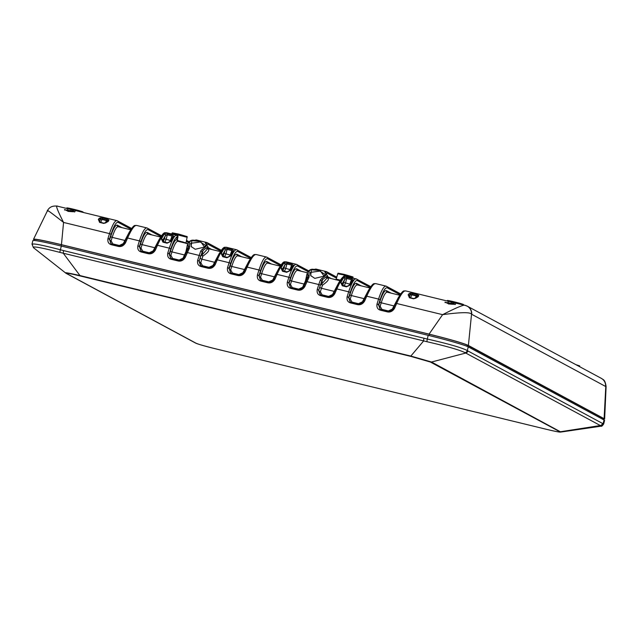 <?xml version="1.0" encoding="UTF-8"?>
<svg xmlns="http://www.w3.org/2000/svg" width="638" height="638" viewBox="0 0 638 638"><rect width="100%" height="100%" fill="white"/><g stroke="black" fill="none" stroke-linecap="round" stroke-linejoin="round"><path stroke-width="0.96" d="M34.037 239.768C32.059 238.205 41.199 239.84 61.455 244.681L63.561 222.439C57.38 210.253 55.339 204.838 57.428 206.17L57.396 206.162C52.547 205.556 49.222 207.095 47.427 210.779L33.519 239.29L34.508 240.016M136.795 225.517C134.666 224.807 131.595 228.97 127.592 238.014L125.511 242.783C123.644 245.837 121.212 247.042 118.229 246.404L111.546 244.777C108.619 243.979 107.431 241.89 107.974 238.516L109.521 233.62C112.567 224.337 115.135 220.054 117.225 220.756A1.428 1.396 118.3 0 1 117.552 220.884L117.552 220.884A1.428 1.396 118.3 0 1 118.253 222.399L131.029 229.273M131.611 228.452L117.225 220.756M64.789 209.766L70.674 210.684L71.225 209.551L74.518 210.333L68.138 211.449L67.532 208.626L116.961 220.652M71.225 209.551L57.396 206.162M102.654 218.052L107.017 219.113L108.867 219.919L108.787 220.636L107.934 221.681L103.771 223.412L99.6 222.391L98.332 219.344L100.158 217.797L102.654 218.052L102.208 219.041L106.57 220.102L107.423 220.74L107.216 221.577M166.685 232.79C164.564 232.08 161.494 236.243 157.482 245.287L155.409 250.056C153.535 253.111 151.11 254.315 148.128 253.677L141.437 252.05C138.518 251.252 137.322 249.163 137.864 245.789L139.411 240.893C142.465 231.61 145.033 227.327 147.123 228.029A1.428 1.396 118.3 0 1 147.45 228.157L147.45 228.157A1.428 1.396 118.3 0 1 148.152 229.672L160.928 236.546M161.51 235.725L147.123 228.029M189.382 248.246L189.63 246.26A1.428 1.037 158.3 0 0 188.393 246.962L187.995 248.844A1.428 0.957 26.8 0 1 188.066 248.613A1.428 0.957 26.8 0 1 189.382 248.246L185.299 257.329C183.433 260.384 181.009 261.588 178.018 260.95L171.335 259.323C168.408 258.526 167.22 256.436 167.762 253.063L169.309 248.166C171.949 240.055 174.286 235.733 176.311 235.191L176.71 234.617L177.954 235.797L177.46 239.824L177.93 240.63L186.017 242.942L187.213 236.61L178.449 234.026L172.308 232.838L171.957 233.444L187.229 237.304M166.414 232.687L176.311 235.191L177.204 236.004L176.702 239.617L177.755 241.26C176.088 241.515 174.158 245.064 171.965 251.906L170.88 255.344L172.667 258.478L179.35 260.097L182.986 258.294L185.865 251.906A1.428 0.957 166.3 0 0 186.607 251.675M167.738 233.883L172.388 235.015L174.23 236.459L171 241.316L167.108 243.19L162.945 242.177L161.398 238.979L164.253 234.026L167.738 233.883L167.292 234.88L171.941 236.012L172.659 237.408M171.869 234.018A0.71 0.67 96.9 0 0 172.451 233.508L176.71 234.617M193.753 240.622L196.584 240.063M206.911 242.584A1.428 1.396 118.3 0 1 207.238 242.703L205.237 242.95C208.14 244.163 207.127 246.284 202.198 249.314L200.747 251.013L199.208 255.439L187.381 252.56A1.428 0.742 -156.5 0 0 186.113 252.8L186.113 252.8A1.428 0.742 -156.5 0 0 186.073 252.959L184.127 257.425M189.63 246.26C188.633 241.778 190.355 239.832 194.797 240.406L193.25 240.678M200.468 241.387L191.839 240.693L191.113 246.491L195.22 249.283L204.511 247.058L200.468 241.387L200.204 241.985L190.618 243.333L191.424 246.898M226.482 247.337C224.353 246.627 221.282 250.79 217.271 259.833L215.197 264.603C213.323 267.657 210.899 268.861 207.916 268.223L201.233 266.596C198.306 265.799 197.118 263.709 197.652 260.336L199.208 255.439A1.428 0.766 17.5 0 1 200.619 256.5L202.972 250.511A1.428 0.758 -117.5 0 0 202.198 249.314M197.652 260.336A1.428 0.766 17.5 0 1 199.064 261.397L202.079 252.273A1.428 0.973 -159.2 0 0 200.747 251.013M202.589 252.417L202.071 254.969L207.486 248.9L207.956 246.731L202.972 250.511L202.589 252.417L202.079 252.273M208.1 248.645L207.167 248.661C210.301 249.458 208.889 251.922 202.916 256.053A1.428 0.949 -159.7 0 1 201.568 254.825L202.071 254.969A1.428 0.71 54.2 0 0 202.916 256.053L200.771 262.617L202.557 265.751L209.248 267.378L212.885 265.567L219.265 253.438M207.956 246.731L205.237 242.95L206.489 243.724M256.372 254.618C254.243 253.9 251.181 258.063 247.169 267.107L245.096 271.876C243.222 274.93 240.797 276.134 237.814 275.496L231.123 273.869C228.205 273.072 227.008 270.983 227.551 267.609L229.098 262.712C232.152 253.438 234.72 249.147 236.81 249.857A1.428 1.396 118.3 0 1 237.137 249.976L237.137 249.976A1.428 1.396 118.3 0 1 237.838 251.492L250.614 258.374M251.197 257.553L236.81 249.857M227.527 248.429L232.176 249.562L234.018 251.005L230.789 255.862L226.905 257.736L222.734 256.723L221.187 253.525L224.042 248.581L227.527 248.429L227.088 249.426L231.73 250.559L232.447 251.954M286.271 261.891C284.141 261.173 281.071 265.336 277.067 274.38L274.986 279.157C273.12 282.203 270.687 283.408 267.705 282.77L261.022 281.143C258.095 280.345 256.907 278.264 257.449 274.882L258.996 269.986C262.043 260.711 264.611 256.42 266.708 257.13A1.428 1.396 118.3 0 1 267.027 257.25L267.027 257.25A1.428 1.396 118.3 0 1 267.729 258.765L280.505 265.647M281.087 264.826L266.708 257.13M308.959 277.347L309.215 275.353A1.428 1.037 158.3 0 0 307.971 276.063L307.58 277.945A1.428 0.957 26.8 0 1 307.644 277.705A1.428 0.957 26.8 0 1 308.959 277.347L304.884 286.43C303.01 289.477 300.586 290.681 297.603 290.051L290.92 288.424C287.993 287.618 286.797 285.537 287.339 282.156L288.886 277.259C291.941 267.984 294.509 263.693 296.598 264.403A1.428 1.396 118.3 0 1 296.925 264.523L296.925 264.523A1.428 1.396 118.3 0 1 297.627 266.038L307.899 271.565M287.339 282.156A1.428 0.766 17.5 0 1 288.751 283.216L290.298 278.32A1.428 0.766 17.5 0 0 288.886 277.259L277.067 274.38A1.428 0.742 -156.5 0 0 275.791 274.619L277.737 270.456C284.093 259.195 284.325 262.401 285.999 261.787L296.598 264.403M287.323 262.984L291.965 264.108L293.815 265.552L290.585 270.408L286.693 272.282L282.522 271.27L280.983 268.072L283.83 263.127L287.323 262.984L286.877 263.972L291.518 265.105L292.236 266.501M313.33 269.714L316.161 269.164M326.496 271.676A1.428 1.396 118.3 0 1 326.823 271.804L324.822 272.043C327.717 273.255 326.704 275.377 321.775 278.415L320.324 280.106L318.785 284.532L306.958 281.661A1.428 0.742 -156.5 0 0 305.69 281.892L305.69 281.892A1.428 0.742 -156.5 0 0 305.658 282.06L303.712 286.526M309.215 275.353C308.21 270.879 309.932 268.925 314.375 269.507L312.835 269.77M314.797 278.375L324.096 276.158L320.053 270.488L311.424 269.794L310.69 275.592L314.797 278.375M344.065 276.597L345.325 276.31C343.156 276.82 340.333 281.031 336.856 288.934L334.775 293.703C332.908 296.75 330.484 297.962 327.493 297.324L320.81 295.697C317.891 294.892 316.695 292.81 317.238 289.437L318.785 284.532A1.428 0.766 17.5 0 1 320.196 285.593L322.549 279.603A1.428 0.758 -117.5 0 0 321.775 278.415M317.238 289.437A1.428 0.766 17.5 0 1 318.649 290.497L321.656 281.366A1.428 0.973 -159.2 0 0 320.324 280.106M322.166 281.517L321.656 284.062L327.071 277.993L327.533 275.823L322.549 279.603L322.166 281.517L321.656 281.366M327.685 277.737L326.744 277.753C329.886 278.559 328.466 281.023 322.493 285.146A1.428 0.949 -159.7 0 1 321.153 283.918L321.656 284.062A1.428 0.71 54.2 0 0 322.493 285.146L320.356 291.71L322.142 294.844L328.825 296.471L332.462 294.66L338.85 282.538M327.533 275.823L324.822 272.043L326.074 272.817M343.053 277.203L343.738 276.134L345.461 275.672L345.325 276.31L356.387 278.95A1.428 1.396 118.3 0 1 356.714 279.077L356.714 279.077A1.428 1.396 118.3 0 1 357.416 280.584L370.192 287.467M345.461 275.672L351.091 276.972L352.997 277.713L353.245 278.391M375.957 283.711C373.828 282.993 370.758 287.164 366.746 296.207L364.673 300.976C362.807 304.023 360.374 305.235 357.392 304.597L350.709 302.97C347.782 302.165 346.594 300.083 347.128 296.71L348.683 291.805C351.729 282.53 354.297 278.248 356.387 278.95M347.112 277.53L351.753 278.662L353.604 280.098L350.374 284.955L346.482 286.829L342.311 285.816L340.772 282.618L343.619 277.674L347.112 277.53L346.665 278.519L351.315 279.651L352.024 281.047M405.848 290.984C403.726 290.266 400.656 294.437 396.645 303.481L394.571 308.25C392.697 311.296 390.273 312.508 387.29 311.87L380.599 310.243C377.68 309.446 376.484 307.356 377.026 303.983L378.573 299.078C381.628 289.804 384.196 285.521 386.285 286.223A1.428 1.396 118.3 0 1 386.612 286.35L386.612 286.35A1.428 1.396 118.3 0 1 387.314 287.858L400.09 294.74M400.672 293.919L386.285 286.223M604.641 418.975L468.396 345.453C463.036 343.061 449.926 339.288 429.063 334.121L442.605 314.662C456.752 307.428 464.281 304.334 465.174 305.379A8.541 8.406 105.6 0 1 465.437 305.45L465.437 305.45A8.541 8.406 105.6 0 1 471.538 314.199L606.1 386.732L604.633 418.975L603.428 419.126M466.458 305.801A8.541 8.382 118.3 0 1 467.367 306.224L465.174 305.379M468.396 345.453L471.538 314.199C470.405 312.046 460.764 312.197 442.605 314.662L396.645 303.481A1.428 0.742 -156.5 0 0 395.377 303.712L397.315 299.557C403.671 288.296 403.91 291.494 405.585 290.88L455.006 302.906L448.626 304.023L448.02 301.208L451.712 302.125L451.162 303.257L454.695 304.159M412.483 293.432L416.837 294.493L418.688 295.298L418.616 296.016L417.754 297.069L413.591 298.791L409.421 297.779L408.153 294.732L409.987 293.185L412.483 293.432L412.036 294.429L416.399 295.49L417.244 296.128L417.037 296.957M429.063 334.121L61.455 244.681M34.388 240.486L34.619 239.577A33.599 1.611 14.2 0 1 61.471 244.745L429.454 334.272A33.599 1.611 14.2 0 1 467.247 345.158L603.022 418.281A33.599 1.611 14.2 0 1 603.532 418.719L603.309 419.597M47.738 211.082C45.689 208.706 50.968 212.494 63.561 222.439L109.521 233.62A1.428 0.766 17.5 0 1 110.932 234.68C113.819 225.82 116.26 221.721 118.253 222.399M107.974 238.516A1.428 0.766 17.5 0 1 109.377 239.577L110.932 234.68M121.986 227.654L117.392 225.182C115.59 224.576 113.381 228.276 110.765 236.299L109.672 239.736L111.251 243.971M125.511 242.783A1.428 0.742 -156.5 0 0 124.243 243.022L124.243 243.022A1.428 0.742 -156.5 0 0 124.211 243.182L118.612 245.829L110.964 243.836L109.672 239.736A1.428 0.766 -162.5 0 0 111.084 240.797L112.87 243.923L119.561 245.55L123.198 243.74L129.578 231.618M118.413 226.817C116.706 226.243 114.625 229.752 112.176 237.36L111.084 240.797M137.864 245.789A1.428 0.766 17.5 0 1 139.275 246.85L140.823 241.954C143.717 233.093 146.158 228.994 148.152 229.672M151.876 234.928L147.282 232.455C145.48 231.849 143.271 235.55 140.655 243.572L139.57 247.01L141.142 251.244M155.409 250.056A1.428 0.742 -156.5 0 0 154.133 250.295L154.133 250.295A1.428 0.742 -156.5 0 0 154.101 250.455L148.51 253.103L140.862 251.109L139.57 247.01A1.428 0.766 -162.5 0 0 140.982 248.07L142.768 251.197L149.452 252.823L153.096 251.013L159.476 238.891M148.311 234.09C146.604 233.516 144.523 237.025 142.067 244.633L140.982 248.07M167.762 253.063A1.428 0.766 17.5 0 1 169.174 254.123L170.721 249.227C173.169 241.635 175.354 237.503 177.268 236.85L178.042 237.057M187.604 249.538L188.393 246.962L187.827 243.556C189.51 240.757 191.687 239.681 194.351 240.335L194.797 240.406M185.299 257.329A1.428 0.742 -156.5 0 0 184.031 257.569L188.122 248.517M187.827 243.556L187.046 246.244L186.982 250.846M187.42 244.952L185.865 251.906A1.428 0.925 -153.8 0 0 186.471 251.97M177.93 240.63L177.755 241.26L187.795 243.668M177.46 239.824L176.702 239.617C174.94 239.88 172.89 243.628 170.553 250.846A1.428 0.766 -162.5 0 0 171.965 251.906L184.446 254.945A1.428 0.742 23.5 0 0 185.14 255.025M171.335 259.323L171.71 258.741L170.761 258.382L169.174 254.123L171.04 258.518M178.018 260.95L178.393 260.368C181.184 260.607 183.066 259.674 184.031 257.569L184.031 257.569A1.428 0.742 -156.5 0 0 183.999 257.736L178.401 260.376L170.761 258.382M201.233 266.596L201.6 266.014L200.651 265.655L199.064 261.397L200.619 256.5M200.771 262.617A1.428 0.766 -162.5 0 1 199.359 261.556L200.93 265.791M215.197 264.603A1.428 0.742 -156.5 0 0 213.929 264.842L213.929 264.842A1.428 0.742 -156.5 0 0 213.889 265.009L208.299 267.649L200.651 265.655M227.551 267.609A1.428 0.766 17.5 0 1 228.962 268.67L230.509 263.773C233.396 254.913 235.845 250.822 237.838 251.492M241.563 256.747L236.969 254.275C235.167 253.669 232.958 257.377 230.342 265.392L229.257 268.829L230.828 273.064M245.096 271.876A1.428 0.742 -156.5 0 0 243.82 272.115L243.82 272.115A1.428 0.742 -156.5 0 0 243.788 272.282L238.197 274.922L230.549 272.928L229.257 268.829A1.428 0.766 -162.5 0 0 230.669 269.89L232.455 273.024L239.138 274.651L242.783 272.841L249.163 260.711M237.998 255.918C236.291 255.336 234.21 258.853 231.754 266.453L230.669 269.89M257.449 274.882A1.428 0.766 17.5 0 1 258.861 275.943L260.408 271.046C263.295 262.186 265.735 258.095 267.729 258.765M271.461 264.02L266.867 261.548C265.065 260.942 262.856 264.65 260.24 272.665L259.148 276.102L260.727 280.337M274.986 279.157A1.428 0.742 -156.5 0 0 273.718 279.388L273.718 279.388A1.428 0.742 -156.5 0 0 273.686 279.556L268.08 282.195L260.448 280.202L259.148 276.102A1.428 0.766 -162.5 0 0 260.559 277.163L262.354 280.297L269.037 281.924L272.673 280.114L279.053 267.984M267.896 263.191C266.182 262.609 264.1 266.126 261.652 273.726L260.559 277.163M301.351 271.302L296.758 268.829C294.955 268.215 292.746 271.924 290.13 279.938L289.046 283.376L290.617 287.61M307.189 278.631L307.971 276.063L307.412 272.657C309.095 269.85 311.272 268.773 313.936 269.427L314.375 269.507M304.884 286.43A1.428 0.742 -156.5 0 0 303.616 286.661L307.699 277.61M307.412 272.657L306.631 275.337L306.567 279.946M307.006 274.053L305.442 280.999A1.428 0.957 166.3 0 0 306.184 280.768M297.786 270.464C296.08 269.882 293.998 273.399 291.542 280.999L290.457 284.436L292.244 287.571L298.927 289.197L302.571 287.387L305.442 280.999A1.428 0.925 -153.8 0 0 306.057 281.063M297.603 290.051L297.97 289.469C300.769 289.7 302.651 288.767 303.616 286.661L303.616 286.661A1.428 0.742 -156.5 0 0 303.576 286.829L297.97 289.469L290.338 287.475L289.046 283.376A1.428 0.766 -162.5 0 0 290.457 284.436M320.81 295.697L321.185 295.115L320.236 294.748L318.649 290.497L320.196 285.593M320.356 291.71A1.428 0.766 -162.5 0 1 318.944 290.649L320.515 294.892M336.712 279.93L339.95 280.712M336.912 279.946A0.71 0.598 100 0 0 337.454 279.436L340.341 280.13M334.775 293.703A1.428 0.742 -156.5 0 0 333.507 293.935L333.507 293.935A1.428 0.742 -156.5 0 0 333.475 294.102L327.884 296.742L320.236 294.748M352.997 277.713L344.034 274.986L337.741 273.774L338.092 273.176L344.233 274.364L352.989 276.948L352.974 277.674M347.128 296.71A1.428 0.766 17.5 0 1 348.539 297.771L350.095 292.866C352.981 284.006 355.422 279.915 357.416 280.584M361.14 285.848L356.554 283.376C354.744 282.762 352.535 286.47 349.927 294.485L348.834 297.93L350.406 302.165M364.673 300.976A1.428 0.742 -156.5 0 0 363.405 301.208L363.405 301.208A1.428 0.742 -156.5 0 0 363.373 301.375L357.766 304.015L350.126 302.029L348.834 297.93A1.428 0.766 -162.5 0 0 350.246 298.983L352.032 302.117L358.723 303.744L362.36 301.934L368.74 289.811M357.575 285.011C355.868 284.436 353.787 287.945 351.339 295.546L350.246 298.983M377.026 303.983A1.428 0.766 17.5 0 1 378.438 305.044L379.985 300.139C382.88 291.279 385.32 287.188 387.314 287.858M391.038 293.121L386.445 290.649C384.642 290.043 382.433 293.743 379.817 301.758L378.733 305.203L380.304 309.438M394.571 308.25A1.428 0.742 -156.5 0 0 393.295 308.481L393.295 308.481A1.428 0.742 -156.5 0 0 393.263 308.648L387.657 311.288L380.025 309.302L378.733 305.203A1.428 0.766 -162.5 0 0 380.144 306.264L381.931 309.39L388.614 311.017L392.258 309.207L398.638 297.085M387.473 292.284C385.767 291.71 383.685 295.219 381.229 302.819L380.144 306.264M604.114 418.536L605.781 386.484A8.541 8.342 129 0 0 602.758 379.323L602.758 379.323C604.457 379.961 605.574 382.425 606.1 386.732M215.357 348.755A2.847 0.534 -76.3 0 1 215.333 348.755C204.989 346.203 198.538 344.345 195.962 343.172L66.607 273.511C65.547 272.729 70.044 273.535 80.101 275.935L410.968 356.435L430.323 362.009L559.678 431.671C560.73 432.476 556.232 431.671 546.184 429.254L215.317 348.747C203.578 345.796 196.911 343.858 195.332 342.933L65.977 273.271L33.431 247.656L31.988 244.131L32.881 240.606A35.592 1.707 14.2 0 1 61.328 246.069L428.218 335.341A35.592 1.707 14.2 0 1 468.252 346.865L604.034 419.987A35.592 1.707 14.2 0 1 604.569 420.458L603.676 423.983L603.101 423.688A2.847 2.799 107.4 0 1 600.876 425.817L601.203 426.16C601.475 426.655 602.296 425.929 603.676 423.983M32.482 244.761C30.919 242.847 40.226 244.514 60.387 249.769A2.847 0.534 105.8 0 0 59.948 252.409L427.029 341.729C446.935 346.298 459.615 349.951 465.062 352.678L600.876 425.817M33.431 247.664C32.115 245.941 40.96 247.52 59.948 252.409M61.328 246.069L60.387 249.769L63.656 250.622L427.285 339.033A2.847 0.526 101.5 0 0 427.029 341.729M428.218 335.341L427.285 339.033C448.386 343.818 461.729 347.662 467.319 350.565A2.847 2.783 128.3 0 1 465.062 352.678M65.547 272.984C64.566 272.29 69.375 273.152 79.965 275.568L410.832 356.068L431.519 362.025L560.914 432.046L601.203 426.16M445.268 302.348L451.162 303.257M408.926 293.655A1.428 1.316 39 0 1 410.067 295.258L410.728 294.541L412.036 294.429L410.409 297.97M409.987 293.185A1.428 0.997 84.7 0 1 410.728 294.541L416.239 295.976L416.837 294.493M418.688 295.298A1.428 1.284 135.7 0 0 417.244 296.128L416.239 295.976L415.242 298.401M418.616 296.016A1.428 1.308 -137.5 0 0 417.332 296.375L416.423 297.483L413.807 298.576L409.341 297.452L410.067 295.258L409.333 296.287A1.428 1.26 32.9 0 0 408.153 294.732M417.754 297.069A1.428 1.252 -143.3 0 0 416.423 297.483M416.223 297.962L413.591 298.791M350.374 284.955A1.428 1.069 -151.7 0 0 349.026 285.385L346.777 286.438L342.311 285.306L342.048 284.006L344.759 279.277L346.665 278.519L345.509 283.12L344.002 286.167M348.938 285.68L346.482 286.829M340.772 282.618A1.428 1.077 24.3 0 1 342.048 284.006L342.981 284.508A1.428 1.396 -61.7 0 0 343.156 285.553M343.619 277.674A1.428 1.324 39.6 0 1 344.759 279.277L342.981 284.508M351.753 278.662L349.999 283.671M353.604 280.098A1.428 1.316 -136.9 0 0 352.336 280.449L349.026 285.385M323.633 276.453L325.268 274.484L319.79 271.086L310.196 272.434L311.001 275.999M283.83 263.127A1.428 1.324 39.6 0 1 284.971 264.73L286.877 263.972L285.72 268.574L284.213 271.621M291.965 264.108L290.21 269.124M293.815 265.552A1.428 1.316 -136.9 0 0 292.547 265.902L289.237 270.839L286.988 271.884L289.142 271.134M290.585 270.408A1.428 1.069 -151.7 0 0 289.237 270.839M282.809 270.871L282.259 269.459L284.971 264.73L283.192 269.962L282.259 269.459A1.428 1.077 24.3 0 0 280.983 268.072M230.789 255.862A1.428 1.069 -151.7 0 0 229.449 256.293L227.216 257.345L222.726 256.213L222.471 254.905L225.182 250.184L227.088 249.426L225.924 254.02L224.424 257.074M229.353 256.588L226.905 257.736M221.187 253.525A1.428 1.077 24.3 0 1 222.471 254.905L223.404 255.415A1.428 1.396 -61.7 0 0 223.579 256.46M224.042 248.581A1.428 1.324 39.6 0 1 225.182 250.184L223.404 255.415M232.176 249.562L230.414 254.578M234.018 251.005A1.428 1.316 -136.9 0 0 232.75 251.356L229.449 256.293M204.056 247.361L205.691 245.391L200.204 241.985M164.253 234.026A1.428 1.324 39.6 0 1 165.394 235.637L167.292 234.88L166.135 239.473L164.636 242.528M172.388 235.015L170.625 240.032M174.23 236.459A1.428 1.316 -136.9 0 0 172.962 236.81L169.652 241.738L167.411 242.791L169.564 242.033M171 241.316A1.428 1.069 -151.7 0 0 169.652 241.738M163.224 241.778L162.674 240.359L165.394 235.637L163.615 240.869L162.674 240.359A1.428 1.077 24.3 0 0 161.398 238.979M70.674 210.684L74.207 211.585M107.934 221.681A1.428 1.252 -143.3 0 0 106.602 222.104L103.994 223.196L99.512 222.064L100.246 219.879L100.908 219.161L102.208 219.041L100.581 222.59M106.394 222.574L103.771 223.412M98.332 219.344A1.428 1.26 32.9 0 1 99.512 220.9L99.56 220.931A1.428 1.396 -61.7 0 0 99.911 222.199M99.097 218.276A1.428 1.316 39 0 1 100.246 219.879L99.56 220.931M100.158 217.797A1.428 0.997 84.7 0 1 100.908 219.161L106.41 220.589L107.017 219.113M108.867 219.919A1.428 1.284 135.7 0 0 107.423 220.74L106.41 220.589L105.414 223.021M108.787 220.636A1.428 1.308 -137.5 0 0 107.511 220.995L106.602 222.104M463.499 304.972L463.555 304.613A8.374 0.399 -165.8 0 0 454.009 301.79A8.374 0.399 -165.8 0 0 447.318 300.506L447.15 300.992M83.012 212.398L83.068 212.039A8.374 0.399 -165.8 0 0 73.522 209.216A8.374 0.399 -165.8 0 0 66.831 207.932L66.663 208.419M579.623 366.675L579.743 365.941L575.827 364.633M140.823 241.954A1.428 0.766 17.5 0 0 139.411 240.893L127.592 238.014A1.428 0.742 -156.5 0 0 126.316 238.245L126.316 238.245A1.428 0.742 -156.5 0 0 126.284 238.413L124.338 242.879M170.721 249.227A1.428 0.766 17.5 0 0 169.309 248.166L157.482 245.287A1.428 0.742 -156.5 0 0 156.214 245.518L156.214 245.518A1.428 0.742 -156.5 0 0 156.182 245.686L154.237 250.152M171.981 233.484L172.451 233.508M186.344 241.411L188.314 242.472M206.6 244.378L207.94 244.218L220.716 251.093M211.664 249.474L207.813 247.4M221.298 250.279L207.238 242.703A1.428 1.396 118.3 0 1 207.94 244.218M230.509 263.773A1.428 0.766 17.5 0 0 229.098 262.712L217.271 259.833A1.428 0.742 -156.5 0 0 216.003 260.073L216.003 260.073A1.428 0.742 -156.5 0 0 215.971 260.232L214.025 264.698M260.408 271.046A1.428 0.766 17.5 0 0 258.996 269.986L247.169 267.107A1.428 0.742 -156.5 0 0 245.901 267.346L245.901 267.346A1.428 0.742 -156.5 0 0 245.869 267.513L243.923 271.979M267.705 282.77L268.08 282.195C270.871 282.427 272.753 281.494 273.718 279.388L275.791 274.619A1.428 0.742 -156.5 0 0 275.76 274.787L273.814 279.253M290.298 278.32C293.193 269.459 295.633 265.368 297.627 266.038M326.178 273.479L327.517 273.311L336.473 278.136M331.25 278.575L327.39 276.493M336.76 277.155L326.823 271.804A1.428 1.396 118.3 0 1 327.517 273.311M351.275 277.666A0.71 0.526 107.2 0 1 351.091 276.972M350.095 292.866A1.428 0.766 17.5 0 0 348.683 291.805L336.856 288.934A1.428 0.742 -156.5 0 0 335.588 289.166L335.588 289.166A1.428 0.742 -156.5 0 0 335.548 289.333L333.61 293.799M379.985 300.139A1.428 0.766 17.5 0 0 378.573 299.078L366.746 296.207A1.428 0.742 -156.5 0 0 365.478 296.439L365.478 296.439A1.428 0.742 -156.5 0 0 365.446 296.606L363.5 301.072M387.29 311.87L387.657 311.288C390.456 311.519 392.33 310.586 393.295 308.481L395.377 303.712A1.428 0.742 -156.5 0 0 395.345 303.879L393.399 308.345M605.614 386.373A8.541 8.382 118.3 0 0 601.275 378.334L467.367 306.224A8.541 8.382 118.3 0 1 471.705 314.263M602.073 378.828A8.541 8.342 129 0 1 602.758 379.323L601.275 378.334M118.229 246.404L118.604 245.821L110.972 243.836M111.546 244.777L111.913 244.194M112.663 244.378L112.87 243.923M110.765 236.299A1.428 0.766 -162.5 0 0 112.176 237.36L124.657 240.39A1.428 0.742 23.5 0 0 125.351 240.478M117.392 225.182A1.428 1.396 -61.7 0 0 118.094 226.697L118.094 226.697A1.428 1.396 -61.7 0 0 118.15 226.721M123.78 243.828A1.428 0.742 23.5 0 1 123.198 243.74M148.128 253.677L148.494 253.095L141.827 251.476M141.437 252.05L141.811 251.468L140.862 251.109M142.553 251.651L142.768 251.197M140.655 243.572A1.428 0.766 -162.5 0 0 142.067 244.633L154.555 247.664A1.428 0.742 23.5 0 0 155.241 247.751M147.282 232.455A1.428 1.396 -61.7 0 0 147.984 233.971L147.984 233.971A1.428 1.396 -61.7 0 0 148.048 233.994M153.678 251.101A1.428 0.742 23.5 0 1 153.096 251.013M177.204 236.004L177.954 235.797M182.891 242.472A0.71 0.407 106.1 0 1 182.779 241.794M187.995 248.844L186.073 252.959M170.553 250.846L169.469 254.283A1.428 0.766 -162.5 0 0 170.88 255.344M178.377 260.368L171.718 258.749M172.451 258.924L172.667 258.478M183.569 258.374A1.428 0.742 23.5 0 1 182.986 258.294M202.35 266.198L202.557 265.751M200.452 258.119A1.428 0.766 -162.5 0 0 201.863 259.18L214.344 262.218A1.428 0.742 23.5 0 0 215.038 262.298M207.916 268.223L208.291 267.641C211.082 267.88 212.964 266.947 213.929 264.842L217.949 255.91C224.305 244.649 224.536 247.855 226.211 247.233L236.539 249.753M208.275 267.641L201.616 266.022M213.467 265.647A1.428 0.742 23.5 0 1 212.885 265.567M237.814 275.496L238.181 274.914L230.549 272.928M231.123 273.869L231.498 273.295M232.24 273.471L232.455 273.024M230.342 265.392A1.428 0.766 -162.5 0 0 231.754 266.453L244.242 269.491A1.428 0.742 23.5 0 0 244.928 269.571M236.969 254.275A1.428 1.396 -61.7 0 0 237.671 255.79L237.671 255.79A1.428 1.396 -61.7 0 0 237.727 255.822M243.365 272.928A1.428 0.742 23.5 0 1 242.783 272.841M261.022 281.143L261.405 280.568M262.138 280.744L262.354 280.297M260.24 272.665A1.428 0.766 -162.5 0 0 261.652 273.726L274.133 276.764A1.428 0.742 23.5 0 0 274.826 276.844M266.867 261.548A1.428 1.396 -61.7 0 0 267.569 263.063L267.569 263.063A1.428 1.396 -61.7 0 0 267.625 263.095M273.255 280.202A1.428 0.742 23.5 0 1 272.673 280.114M307.58 277.945L305.658 282.06M304.717 284.117A1.428 0.742 23.5 0 1 304.031 284.038L291.542 280.999A1.428 0.766 -162.5 0 1 290.13 279.938M303.154 287.475A1.428 0.742 23.5 0 1 302.571 287.387M297.962 289.461L290.338 287.475M290.92 288.424L291.287 287.842M292.029 288.017L292.244 287.571M296.758 268.829A1.428 1.396 -61.7 0 0 297.46 270.337L297.46 270.337A1.428 1.396 -61.7 0 0 297.523 270.368M321.927 295.29L322.142 294.844M320.029 287.212A1.428 0.766 -162.5 0 0 321.44 288.272L333.921 291.311A1.428 0.742 23.5 0 0 334.615 291.391M337.741 273.774L336.13 279.316L337.454 279.436M327.493 297.324L327.868 296.742L321.185 295.115M333.044 294.748A1.428 0.742 23.5 0 1 332.462 294.66M357.392 304.597L357.766 304.015L351.091 302.388M350.709 302.97L351.075 302.388L350.126 302.029M351.825 302.571L352.032 302.117M349.927 294.485A1.428 0.766 -162.5 0 0 351.339 295.546L363.82 298.584A1.428 0.742 23.5 0 0 364.513 298.664M356.554 283.376A1.428 1.396 -61.7 0 0 357.256 284.883L357.256 284.883A1.428 1.396 -61.7 0 0 357.312 284.915M362.942 302.021A1.428 0.742 23.5 0 1 362.36 301.934M380.599 310.243L380.99 309.669M381.715 309.845L381.931 309.39M379.817 301.758A1.428 0.766 -162.5 0 0 381.229 302.819L393.718 305.857A1.428 0.742 23.5 0 0 394.404 305.937M386.445 290.649A1.428 1.396 -61.7 0 0 387.146 292.156L387.146 292.156A1.428 1.396 -61.7 0 0 387.21 292.188M392.841 309.294A1.428 0.742 23.5 0 1 392.258 309.207M61.144 246.029L61.471 244.745M63.656 250.622A2.847 0.534 103.7 0 0 63.306 253.278L79.965 275.568A2.847 0.534 103.7 0 0 80.101 275.935M423.991 338.299A2.847 0.534 103.7 0 0 423.632 340.947L410.832 356.068A2.847 0.534 103.7 0 0 410.968 356.435M604.034 419.987L603.101 423.688L602.495 423.433L467.885 350.94L467.319 350.565L468.252 346.865M467.885 350.94A2.847 2.791 118.3 0 1 465.684 353.061L431.519 362.025A2.847 2.791 118.4 0 1 430.323 362.009M602.495 423.433A2.847 2.791 118.3 0 1 600.294 425.546L560.866 431.687A2.847 2.791 118.2 0 1 559.678 431.671M195.332 342.933A2.847 2.791 -61.7 0 0 195.962 343.172M65.977 273.271A2.847 2.791 -61.7 0 0 66.607 273.511M560.914 432.046C559.797 431.926 562.206 433.035 546.208 429.262A2.847 0.534 -76.3 0 1 546.184 429.254M215.333 348.755A2.847 0.534 -76.3 0 1 215.317 348.747L546.208 429.262M602.766 419.31L603.022 418.281M466.96 346.282L467.247 345.158M429.127 335.556L429.454 334.272M413.791 298.568L409.421 297.779M409.389 296.311A1.428 1.396 -61.7 0 0 409.732 297.579M346.769 286.43L342.614 285.417L342.311 285.816M343.962 282.467L349.72 284.141M319.79 271.086L320.053 270.488M286.693 272.282L286.988 271.884L282.817 270.871L282.522 271.27M284.173 267.92L289.931 269.595M283.192 269.962A1.428 1.396 -61.7 0 0 283.368 271.006M227.184 257.337L223.045 256.332M222.734 256.723L223.029 256.324M224.377 253.374L230.143 255.048M167.108 243.19L167.411 242.791L163.248 241.778L162.945 242.177M164.588 238.827L170.346 240.502M163.615 240.869A1.428 1.396 -61.7 0 0 163.791 241.914M103.97 223.188L99.6 222.391M449.264 301.511A8.446 0.407 14.2 0 1 453.809 302.532A8.446 0.407 14.2 0 1 458.73 303.816M68.776 208.937A8.446 0.407 14.2 0 1 73.322 209.958A8.446 0.407 14.2 0 1 78.251 211.234M118.604 245.821C121.395 246.061 123.278 245.128 124.243 243.022L128.262 234.09C134.618 222.829 134.849 226.035 136.524 225.413L146.852 227.925M148.494 253.095C151.294 253.334 153.168 252.401 154.133 250.295L158.152 241.363C164.508 230.103 164.748 233.309 166.422 232.687M172.531 234.178L171.726 234.018M171.933 233.516L171.407 233.986M186.567 240.398L188.96 241.69M193.976 240.43L196.313 239.96L206.648 242.48M238.181 274.914C240.981 275.153 242.855 274.22 243.82 272.115L247.839 263.183C254.195 251.922 254.426 255.128 256.109 254.514L266.437 257.026M308.545 270.783L296.327 264.299M313.561 269.523L315.89 269.061L326.225 271.573M370.774 286.645L356.116 278.846M357.766 304.015C360.558 304.246 362.44 303.313 363.405 301.208L367.424 292.284C373.78 281.023 374.012 284.221 375.686 283.607L386.014 286.119M465.142 305.371L451.712 302.125M118.094 226.697L130.694 229.776M147.984 233.971L160.593 237.049M186.256 243.612L186.017 242.942M182.986 242.528L181.304 242.089M207.486 248.876L206.856 248.573M220.381 251.595L207.773 248.517M237.671 255.79L250.279 258.869M268.08 282.195L260.448 280.202M267.569 263.063L280.178 266.142M307.38 272.761L297.46 270.337M327.071 277.977L326.441 277.666M336.768 279.946L327.358 277.61M336.13 279.316L335.596 279.787M327.868 296.742C330.667 296.973 332.542 296.04 333.507 293.935L338.379 283.384C341.418 278.24 343.547 275.879 344.759 276.294M357.256 284.883L369.857 287.969M387.657 311.288L380.025 309.302M387.146 292.156L399.755 295.242M455.109 304.565L455.604 303.943C455.548 304.406 453.267 304.406 448.753 303.935L445.029 302.093L445.093 302.627M286.988 271.884L282.817 270.871M167.411 242.791L163.24 241.778M74.63 211.991L75.117 211.369C75.061 211.832 72.78 211.832 68.274 211.361L64.542 209.511L64.605 210.054"/></g></svg>
